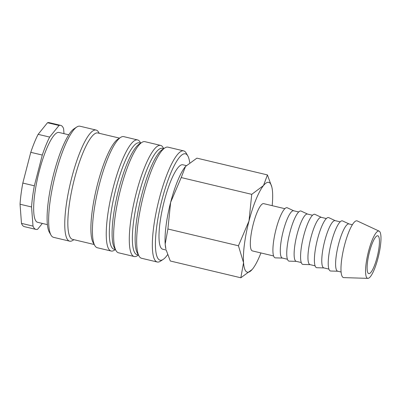 <?xml version="1.0" encoding="UTF-8"?>
<svg xmlns="http://www.w3.org/2000/svg" width="401" height="401" viewBox="0 0 401 401"><rect width="100%" height="100%" fill="white"/><g stroke="black" fill="none" stroke-linecap="round" stroke-linejoin="round"><path stroke-width="0.6" d="M189.683 162.611A54.676 12.185 103.4 0 0 187.793 155.854L186.154 153.032A57.107 12.727 103.4 0 0 184.706 151.357A57.107 12.727 103.4 0 0 183.673 150.886A57.107 12.727 103.4 0 0 158.666 201.076A57.107 12.727 103.4 0 0 156.21 261.532A57.107 12.727 103.4 0 0 157.242 262.003A57.107 12.727 103.4 0 0 160.42 261.206L163.152 259.422A54.676 12.185 103.4 0 0 167.598 254.66M187.793 155.854A54.676 12.185 103.4 0 0 186.405 154.25A54.676 12.185 103.4 0 0 162.059 199.543A54.676 12.185 103.4 0 0 159.122 259.738A54.676 12.185 103.4 0 0 163.152 259.422M183.673 150.886L168.004 147.157A57.107 12.727 103.4 0 0 164.821 147.954A57.107 12.727 103.4 0 0 142.405 199.773A57.107 12.727 103.4 0 0 139.087 256.129A57.107 12.727 103.4 0 0 140.54 257.803A57.107 12.727 103.4 0 0 141.568 258.274L157.242 262.003M163.763 148.646L162.37 148.315A54.676 12.185 103.4 0 0 138.425 196.37A54.676 12.185 103.4 0 0 136.074 254.254A54.676 12.185 103.4 0 0 137.062 254.705L138.455 255.036L137.373 255.723A57.107 12.727 103.4 0 1 134.195 256.52A57.107 12.727 103.4 0 1 133.162 256.049A57.107 12.727 103.4 0 1 135.618 195.593A57.107 12.727 103.4 0 1 160.626 145.403A57.107 12.727 103.4 0 1 161.658 145.874A57.107 12.727 103.4 0 1 163.107 147.548L163.743 148.646M160.626 145.403L144.956 141.678A57.107 12.727 103.4 0 0 141.774 142.475A57.107 12.727 103.4 0 0 119.358 194.29A57.107 12.727 103.4 0 0 116.044 250.645A57.107 12.727 103.4 0 0 117.493 252.324A57.107 12.727 103.4 0 0 118.521 252.79L134.195 256.52M140.716 143.167L139.322 142.836A54.676 12.185 103.4 0 0 115.378 190.886A54.676 12.185 103.4 0 0 113.027 248.77A54.676 12.185 103.4 0 0 114.014 249.221L115.408 249.552M140.696 143.162L140.059 142.064A57.107 12.727 103.4 0 0 138.611 140.39A57.107 12.727 103.4 0 0 137.578 139.924A57.107 12.727 103.4 0 0 112.571 190.109A57.107 12.727 103.4 0 0 110.115 250.57A57.107 12.727 103.4 0 0 111.147 251.036A57.107 12.727 103.4 0 0 114.325 250.239L115.388 249.547M137.578 139.924L123.754 136.631A57.107 12.727 103.4 0 0 120.571 137.428A57.107 12.727 103.4 0 0 98.155 189.247A57.107 12.727 103.4 0 0 94.836 245.602A57.107 12.727 103.4 0 0 96.29 247.277A57.107 12.727 103.4 0 0 97.318 247.748L111.147 251.036M119.513 138.119L97.839 132.967A54.676 12.185 103.4 0 0 73.894 181.016A54.676 12.185 103.4 0 0 71.543 238.901A54.676 12.185 103.4 0 0 72.531 239.352L94.205 244.51M99.212 133.292L98.576 132.195A57.107 12.727 103.4 0 0 97.127 130.52A57.107 12.727 103.4 0 0 96.095 130.054A57.107 12.727 103.4 0 0 71.087 180.239A57.107 12.727 103.4 0 0 68.631 240.7A57.107 12.727 103.4 0 0 69.664 241.166A57.107 12.727 103.4 0 0 72.842 240.369L73.904 239.678M96.095 130.054L79.964 126.215A57.107 12.727 103.4 0 0 76.781 127.012A57.107 12.727 103.4 0 0 54.366 178.826A57.107 12.727 103.4 0 0 51.047 235.186A57.107 12.727 103.4 0 0 52.501 236.861A57.107 12.727 103.4 0 0 53.528 237.332L69.664 241.166M68.777 134.796L58.992 132.465A46.17 10.291 103.4 0 0 38.777 173.047A46.17 10.291 103.4 0 0 36.792 221.928A46.17 10.291 103.4 0 0 37.624 222.304L47.408 224.635M63.99 133.653L63.614 128.666A53.463 11.915 103.4 0 0 61.644 125.814A53.463 11.915 103.4 0 0 60.681 125.373A53.463 11.915 103.4 0 0 59.027 125.473L47.503 122.731L38.125 134.34L49.649 137.082L59.027 125.473M21.479 223.367L33.002 226.109L31.574 206.976L20.05 204.234L21.479 223.367A53.463 11.915 103.4 0 0 23.448 226.219A53.463 11.915 103.4 0 0 24.411 226.655L35.935 229.397A53.463 11.915 103.4 0 0 37.589 229.302L42.336 223.427M33.002 226.109A53.463 11.915 103.4 0 0 34.972 228.961A53.463 11.915 103.4 0 0 35.935 229.397M166.174 250.039L162.716 249.216A43.403 9.674 -76.6 0 1 161.934 248.861A43.403 9.674 -76.6 0 1 163.803 202.911A43.403 9.674 -76.6 0 1 182.806 164.771L186.295 165.598M272.174 205.663A46.17 10.291 103.4 0 0 272.53 191.853A46.17 10.291 103.4 0 0 271.813 186.971L267.427 174.916L263.492 185.558L251.738 194.34L248.996 220.986L238.435 245.773L243.542 262.705L240.826 277.778L252.179 269.477A46.17 10.291 103.4 0 0 252.58 268.996A46.17 10.291 103.4 0 0 260.926 252.946M271.813 186.971A46.17 10.291 103.4 0 0 269.557 182.741A46.17 10.291 103.4 0 0 263.492 185.558A46.17 10.291 103.4 0 0 248.996 220.986A46.17 10.291 103.4 0 0 243.542 262.705A46.17 10.291 103.4 0 0 246.52 271.818A46.17 10.291 103.4 0 0 252.189 269.472L252.174 269.487M379.13 231.131L357.256 220.936A29.163 6.496 103.4 0 0 344.369 245.823A29.163 6.496 103.4 0 0 342.95 277.342A29.163 6.496 103.4 0 0 343.772 277.617L367.897 278.364A24.301 5.413 103.4 0 0 378.424 256.44A24.301 5.413 103.4 0 0 379.336 231.252A24.301 5.413 103.4 0 0 379.13 231.131A24.301 5.413 103.4 0 0 368.389 251.868A24.301 5.413 103.4 0 0 367.211 278.134A24.301 5.413 103.4 0 0 367.897 278.364M352.354 224.735L348.935 223.923A24.301 5.413 103.4 0 0 338.294 245.282A24.301 5.413 103.4 0 0 337.251 271.006A24.301 5.413 103.4 0 0 337.687 271.206L341.106 272.018M349.055 223.953L342.609 220.946A25.759 5.739 103.4 0 0 331.221 242.926A25.759 5.739 103.4 0 0 329.973 270.77A25.759 5.739 103.4 0 0 330.7 271.016L337.807 271.236M340.168 221.838L335.106 220.635A24.301 5.413 103.4 0 0 324.464 241.988A24.301 5.413 103.4 0 0 323.422 267.718A24.301 5.413 103.4 0 0 323.858 267.918L328.92 269.121M335.226 220.66L328.78 217.658A25.759 5.739 103.4 0 0 317.392 239.638A25.759 5.739 103.4 0 0 316.143 267.477A25.759 5.739 103.4 0 0 316.87 267.723L323.978 267.943M326.339 218.55L321.281 217.342A24.301 5.413 103.4 0 0 310.64 238.7A24.301 5.413 103.4 0 0 309.592 264.429A24.301 5.413 103.4 0 0 310.033 264.625L315.091 265.833M321.401 217.372L314.95 214.37A25.759 5.739 103.4 0 0 303.567 236.349A25.759 5.739 103.4 0 0 302.314 264.189A25.759 5.739 103.4 0 0 303.041 264.434L310.153 264.655M312.514 215.257L307.452 214.054A24.301 5.413 103.4 0 0 296.81 235.412A24.301 5.413 103.4 0 0 295.763 261.136A24.301 5.413 103.4 0 0 296.204 261.337L301.266 262.54M307.572 214.084L301.121 211.076A25.759 5.739 103.4 0 0 289.738 233.061A25.759 5.739 103.4 0 0 288.484 260.901A25.759 5.739 103.4 0 0 289.211 261.146L296.324 261.367M298.685 211.969L293.622 210.766A24.301 5.413 103.4 0 0 282.981 232.124A24.301 5.413 103.4 0 0 281.938 257.848A24.301 5.413 103.4 0 0 282.374 258.049L287.437 259.252M293.743 210.796L287.296 207.788A25.759 5.739 103.4 0 0 275.908 229.768A25.759 5.739 103.4 0 0 274.66 257.612A25.759 5.739 103.4 0 0 275.382 257.858L282.494 258.079M273.607 255.963L252.414 250.921A24.301 5.413 -76.6 0 1 251.973 250.72A24.301 5.413 -76.6 0 1 253.021 224.996A24.301 5.413 -76.6 0 1 263.663 203.638L284.855 208.68M378.123 235.938A19.443 4.331 -76.6 0 1 377.286 256.52A19.443 4.331 -76.6 0 1 368.775 273.607A19.443 4.331 -76.6 0 1 368.424 273.447A19.443 4.331 -76.6 0 1 369.261 252.866A19.443 4.331 -76.6 0 1 377.772 235.778A19.443 4.331 -76.6 0 1 378.123 235.938M165.182 244.064A46.17 10.291 103.4 0 0 165.899 248.946L165.182 244.064L167.899 228.991L170.641 202.345A46.17 10.291 103.4 0 0 165.182 244.064M185.132 166.916A46.17 10.291 103.4 0 0 170.641 202.345L181.202 177.558L185.538 166.43A46.17 10.291 103.4 0 0 185.528 166.445A46.17 10.291 103.4 0 0 185.132 166.916M185.528 166.445L196.891 158.139L267.427 174.916M240.826 277.778L170.29 260.996L166.144 249.923M181.202 177.558L251.738 194.34M167.899 228.991L238.435 245.773M42.295 155.057L30.772 152.32L22.817 183.062L34.341 185.803L42.295 155.057A53.463 11.915 103.4 0 1 49.649 137.082M22.817 183.062A53.463 11.915 103.4 0 0 20.05 204.234M38.125 134.34A53.463 11.915 103.4 0 0 30.772 152.32M60.681 125.373L49.158 122.636A53.463 11.915 103.4 0 0 47.503 122.731M34.341 185.803A53.463 11.915 103.4 0 0 31.574 206.976M76.781 127.012L74.05 128.796A54.676 12.185 103.4 0 0 52.586 178.405A54.676 12.185 103.4 0 0 49.413 232.364L51.047 235.186M120.571 137.428L117.839 139.212A54.676 12.185 103.4 0 0 96.375 188.821A54.676 12.185 103.4 0 0 93.202 242.78L94.836 245.602M141.774 142.475L139.042 144.255A54.676 12.185 103.4 0 0 117.578 193.863A54.676 12.185 103.4 0 0 114.405 247.828L116.044 250.645M164.821 147.954L162.089 149.738A54.676 12.185 103.4 0 0 140.626 199.347A54.676 12.185 103.4 0 0 137.453 253.307L139.087 256.129"/></g></svg>
